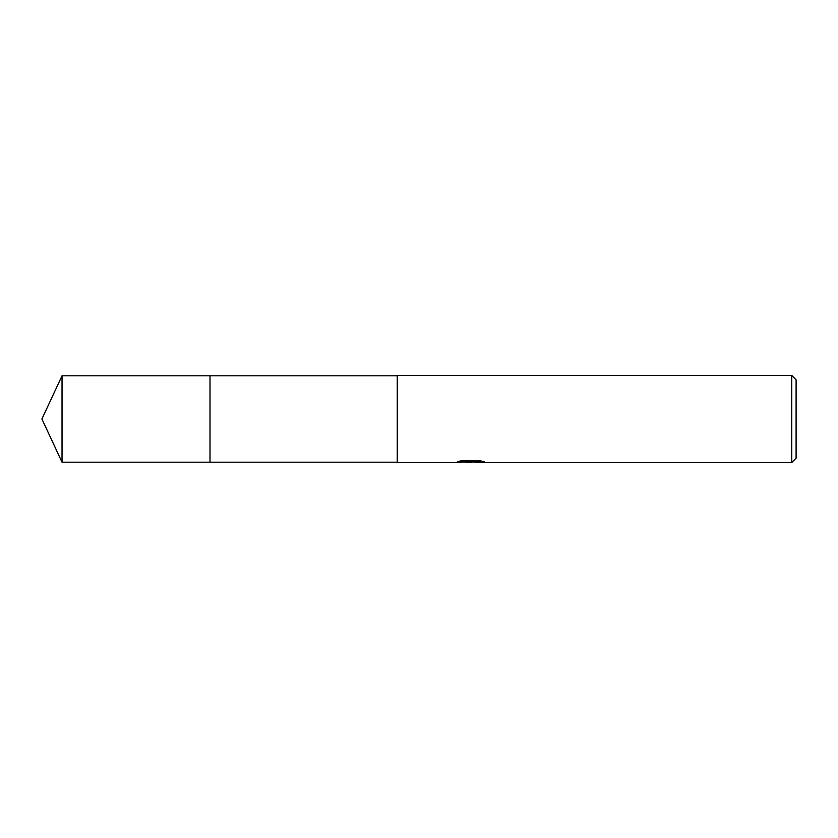 <?xml version="1.0" encoding="UTF-8"?>
<svg xmlns="http://www.w3.org/2000/svg" width="838" height="838" viewBox="0 0 838 838"><rect width="100%" height="100%" fill="white"/><g stroke="black" fill="none" stroke-linecap="round" stroke-linejoin="round"><path stroke-width="1.26" d="M397.243 462.188L210.003 462.188L210.003 375.812L397.243 375.812M210.003 462.188L210.003 375.812L210.003 462.188L62.033 462.188L62.033 375.812L210.003 375.812M474.203 461.822L469.762 462.513L464.702 462.084M469.762 462.513L467.709 462.513M791.753 462.513L791.753 375.487L796.1 379.844L796.1 458.156L791.753 462.513L474.371 462.513L474.203 461.759L481.064 460.942M460.334 460.942L471.501 460.942L471.501 461.686L454.961 462.513L397.243 462.513L397.243 375.487L791.753 375.487M471.501 461.686L457.59 461.686L462.126 460.544L479.284 460.544L484.27 461.822L474.203 462.482M470.432 461.79L474.203 461.79M62.033 375.812L41.9 419L62.033 462.188"/></g></svg>
